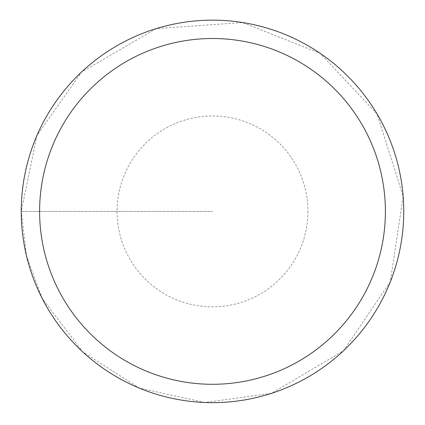 <?xml version="1.0" encoding="UTF-8"?>
<svg xmlns="http://www.w3.org/2000/svg" width="425" height="425" viewBox="0 0 425 425"><rect width="100%" height="100%" fill="white"/><g stroke="black" fill="none" stroke-linecap="round" stroke-linejoin="round"><path stroke-width="0.32" stroke-dasharray="2.12 1.59" d="M403.75 211.4A191.25 191.25 0 0 0 116.875 45.773A191.25 191.25 0 0 0 116.875 377.028A191.25 191.25 0 0 0 403.75 211.4A191.25 191.25 0 0 1 212.5 402.65A191.25 191.25 0 0 1 21.25 211.4A191.25 191.25 0 0 1 212.5 20.15A191.25 191.25 0 0 1 403.75 211.4A191.25 191.25 0 0 1 116.875 377.028A191.25 191.25 0 0 1 116.875 45.773A191.25 191.25 0 0 1 403.75 211.4M21.33 211.4A191.17 191.17 0 0 1 308.088 45.842A191.17 191.17 0 0 1 308.088 376.959A191.17 191.17 0 0 1 21.33 211.4L212.5 211.4L21.33 211.4M307.934 211.4A95.434 95.434 0 0 1 212.5 306.834A95.434 95.434 0 0 1 117.066 211.4A95.434 95.434 0 0 1 212.5 115.967A95.434 95.434 0 0 1 307.934 211.4M21.261 211.4A191.239 191.239 0 0 1 308.12 45.783A191.239 191.239 0 0 1 308.12 377.017A191.239 191.239 0 0 1 21.261 211.4L26.547 256.041L42.107 298.217L82.7 351.831L139.315 388.083L204.983 402.486L271.596 393.279L343.411 350.806L390.309 281.796L403.15 196.393L377.108 114.049L319.993 53.231L242.415 22.514L156.267 28.613L81.589 71.995L36.991 135.447L21.261 211.4"/><path stroke-width="0.64" d="M39.61 211.4A172.89 172.89 0 0 1 298.945 61.673A172.89 172.89 0 0 1 298.945 361.128A172.89 172.89 0 0 1 39.61 211.4M21.25 211.4A191.25 191.25 0 0 1 212.5 20.15A191.25 191.25 0 0 1 403.75 211.4A191.25 191.25 0 0 1 212.5 402.65A191.25 191.25 0 0 1 21.25 211.4"/></g></svg>
